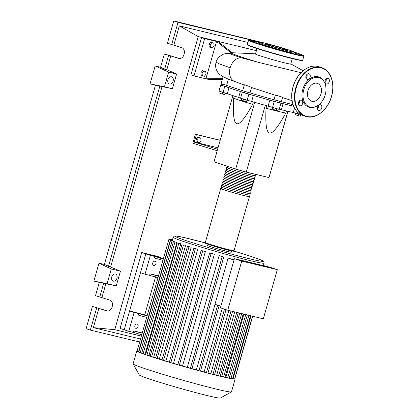 <?xml version="1.0" encoding="UTF-8"?>
<svg xmlns="http://www.w3.org/2000/svg" width="419" height="419" viewBox="0 0 419 419"><rect width="100%" height="100%" fill="white"/><g stroke="black" fill="none" stroke-linecap="round" stroke-linejoin="round"><path stroke-width="0.63" d="M293.614 106.227A40.564 1.681 -164.1 0 1 278.745 102.54M275.739 101.738A40.564 1.681 -164.1 0 1 247.503 93.683M244.534 92.772A40.564 1.681 -164.1 0 1 234.263 89.509A40.564 1.681 -164.1 0 1 225.935 86.544M226.307 85.24L225.92 86.592L225.459 86.508L222.929 85.738L223.317 84.387M247.875 92.384L247.488 93.736L244.502 92.882M279.101 101.293L278.714 102.645L276.137 101.958L275.723 101.796L276.111 100.445M197.37 142.282L197.05 139.653L198.732 137.5L200.727 137.987L201.047 140.616L199.365 142.764L196.171 141.884L195.851 139.255L197.05 139.653M195.851 139.255L197.532 137.107L198.732 137.5M197.532 137.107L200.727 137.987M218.032 147.807L194.296 142.072L196.422 134.604L195.39 134.258L220.185 140.25M220.164 140.334L196.422 134.604M195.39 134.258L192.84 143.225L217.194 150.756M217.618 149.264L194.296 142.072L193.871 143.565M287.994 111.307L268.988 177.567L287.874 111.281M268.988 177.567L246.278 172.083L235.708 169.067L214.025 161.881L232.901 95.616M235.708 169.067L254.721 102.32M234.294 96.071L233.713 98.109C232.802 114.335 233.823 122.846 236.782 123.647C239.642 124.773 244.921 118.352 252.615 104.368L253.317 101.906M246.278 172.083L265.29 105.331M266.735 105.735L266.034 108.196C265.285 124.16 266.453 132.425 269.548 132.996C272.549 133.897 277.975 127.224 285.831 112.978L286.413 110.925M252.615 104.368A27.984 1.163 -164.1 0 1 233.713 98.109M285.831 112.978A27.984 1.163 -164.1 0 1 266.034 108.196M300.826 114.597L300.627 114.906M300.8 114.581L300.701 114.926M300.732 114.544L300.266 116.173L298.27 115.691L294.966 114.597L295.4 113.062M296.092 113.245L295.62 114.9M298.752 113.999L298.27 115.691M276.833 108.725L276.351 110.412L277.787 110.716L278.253 109.087M272.727 107.515L272.261 109.139L276.351 110.412M274.068 107.94L273.586 109.626M243.502 99.224L243.02 100.916L245.707 101.649L246.482 101.754L246.938 100.157M246.183 99.968L245.707 101.649M241.585 98.633L241.114 100.282L243.02 100.916M220.284 91.572L219.807 93.243L222.164 93.976L224.589 94.605L225.087 92.992M222.651 92.285L222.164 93.976M225.055 92.981L224.589 94.605M224.993 93.317L225.605 93.468L225.689 93.175M223.259 84.58L222.756 84.418L222.458 85.46M220.687 85.099L218.985 91.075L227.281 93.699L228.984 87.723L220.687 85.099L222.976 85.581M279.274 109.202L281.359 109.652L283.061 103.676L280.924 103.236L279.258 109.259L276.692 108.689L272.539 107.453L274.241 101.477L269.831 100.146L268.129 106.122L272.539 107.453M281.359 109.652A40.873 1.697 15.9 0 0 293.284 112.533L300.643 114.497M283.061 103.676A40.873 1.697 15.9 0 0 293.625 106.253M251.646 101.419L253.348 95.443L248.865 94.233L247.163 100.209L251.646 101.419A40.873 1.697 15.9 0 0 268.129 106.122M253.348 95.443A40.873 1.697 15.9 0 0 269.831 100.146M227.281 93.699A40.873 1.697 15.9 0 0 238.668 97.47L240.574 98.146M248.865 94.233L240.37 91.494L238.668 97.47M228.984 87.723A40.873 1.697 15.9 0 0 240.37 91.494M274.241 101.477L280.96 103.284M222.133 84.015L221.41 83.905L222.756 84.418M240.59 98.208L247.163 100.209M227.941 166.49A14.927 0.618 15.9 0 0 251.374 173.403A14.927 0.618 15.9 0 0 254.941 174.173M248.881 196.275A14.927 0.618 -164.1 0 1 249.431 196.616A14.927 0.618 -164.1 0 1 244.989 195.809A14.927 0.618 -164.1 0 1 229.35 191.488A14.927 0.618 -164.1 0 1 220.724 188.44A14.927 0.618 -164.1 0 1 221.368 188.44M227.648 166.395L227.276 167.694A14.304 0.592 15.9 0 0 235.546 170.622A14.304 0.592 15.9 0 0 250.531 174.76A14.304 0.592 15.9 0 0 254.789 175.53L255.161 174.225M221.572 185.449L221.148 186.947A14.927 0.618 15.9 0 0 229.78 189.996A14.927 0.618 15.9 0 0 245.414 194.316A14.927 0.618 15.9 0 0 249.855 195.123L250.279 193.63A14.927 0.618 -164.1 0 1 245.838 192.824A14.927 0.618 -164.1 0 1 230.204 188.503A14.927 0.618 -164.1 0 1 221.572 185.449A14.927 0.618 -164.1 0 1 222.222 185.449M249.729 193.29A14.927 0.618 -164.1 0 1 250.279 193.63M222.426 182.464L222.002 183.957A14.927 0.618 15.9 0 0 230.628 187.01A14.927 0.618 15.9 0 0 246.267 191.331A14.927 0.618 15.9 0 0 250.709 192.132L251.133 190.64A14.927 0.618 -164.1 0 1 246.691 189.838A14.927 0.618 -164.1 0 1 231.052 185.512A14.927 0.618 -164.1 0 1 222.426 182.464A14.927 0.618 -164.1 0 1 223.07 182.464M250.583 190.299A14.927 0.618 -164.1 0 1 251.133 190.64M223.275 179.473L222.85 180.971A14.927 0.618 15.9 0 0 231.482 184.02A14.927 0.618 15.9 0 0 247.116 188.341A14.927 0.618 15.9 0 0 251.557 189.147L251.981 187.654A14.927 0.618 -164.1 0 1 247.54 186.848A14.927 0.618 -164.1 0 1 231.906 182.527A14.927 0.618 -164.1 0 1 223.275 179.473A14.927 0.618 -164.1 0 1 223.924 179.473M251.431 187.314A14.927 0.618 -164.1 0 1 251.981 187.654M224.128 176.488L223.704 177.981A14.927 0.618 15.9 0 0 232.33 181.034A14.927 0.618 15.9 0 0 247.969 185.355A14.927 0.618 15.9 0 0 252.411 186.162L252.835 184.664A14.927 0.618 -164.1 0 1 248.394 183.862A14.927 0.618 -164.1 0 1 232.755 179.542A14.927 0.618 -164.1 0 1 224.128 176.488A14.927 0.618 -164.1 0 1 224.773 176.488M252.285 184.323A14.927 0.618 -164.1 0 1 252.835 184.664M224.977 173.503L224.553 174.995A14.927 0.618 15.9 0 0 233.184 178.044A14.927 0.618 15.9 0 0 248.818 182.365A14.927 0.618 15.9 0 0 253.259 183.171L253.684 181.678A14.927 0.618 -164.1 0 1 249.242 180.872A14.927 0.618 -164.1 0 1 233.608 176.551A14.927 0.618 -164.1 0 1 224.977 173.503A14.927 0.618 -164.1 0 1 225.626 173.503M253.134 181.338A14.927 0.618 -164.1 0 1 253.684 181.678M225.831 170.512L225.406 172.005A14.927 0.618 15.9 0 0 234.032 175.058A14.927 0.618 15.9 0 0 249.672 179.379A14.927 0.618 15.9 0 0 254.113 180.186L254.537 178.688A14.927 0.618 -164.1 0 1 250.096 177.886A14.927 0.618 -164.1 0 1 234.457 173.566A14.927 0.618 -164.1 0 1 225.831 170.512A14.927 0.618 -164.1 0 1 226.475 170.512M253.987 178.347A14.927 0.618 -164.1 0 1 254.537 178.688M226.679 167.527L226.255 169.019A14.927 0.618 15.9 0 0 234.886 172.068A14.927 0.618 15.9 0 0 250.52 176.394A14.927 0.618 15.9 0 0 254.962 177.195L255.386 175.702A14.927 0.618 -164.1 0 1 250.944 174.896A14.927 0.618 -164.1 0 1 235.31 170.575A14.927 0.618 -164.1 0 1 226.679 167.527A14.927 0.618 -164.1 0 1 227.328 167.527M254.836 175.362A14.927 0.618 -164.1 0 1 255.386 175.702M226.805 169.36L226.428 170.685A14.304 0.592 15.9 0 0 234.698 173.607A14.304 0.592 15.9 0 0 249.682 177.75A14.304 0.592 15.9 0 0 253.94 178.52L254.317 177.195M225.951 172.345L225.574 173.67A14.304 0.592 15.9 0 0 233.844 176.593A14.304 0.592 15.9 0 0 248.834 180.736A14.304 0.592 15.9 0 0 253.086 181.506L253.464 180.186M225.103 175.336L224.725 176.656A14.304 0.592 15.9 0 0 232.995 179.583A14.304 0.592 15.9 0 0 247.98 183.726A14.304 0.592 15.9 0 0 252.238 184.496L252.615 183.171M224.249 178.321L223.872 179.646A14.304 0.592 15.9 0 0 232.142 182.569A14.304 0.592 15.9 0 0 247.131 186.712A14.304 0.592 15.9 0 0 251.384 187.482L251.761 186.156M223.4 181.312L223.023 182.632A14.304 0.592 15.9 0 0 231.293 185.559A14.304 0.592 15.9 0 0 246.278 189.697A14.304 0.592 15.9 0 0 250.536 190.472L250.913 189.147M222.547 184.297L222.17 185.622A14.304 0.592 15.9 0 0 230.44 188.545A14.304 0.592 15.9 0 0 245.429 192.688A14.304 0.592 15.9 0 0 249.682 193.458L250.059 192.132M221.698 187.288L221.321 188.608A14.304 0.592 15.9 0 0 229.591 191.535A14.304 0.592 15.9 0 0 244.576 195.673A14.304 0.592 15.9 0 0 248.834 196.448L249.211 195.123M252.662 316.24L234.897 378.603A51.149 2.121 -164.1 0 1 235.159 378.933L231.482 391.838A51.149 2.121 -164.1 0 1 231.419 391.912L220.363 398.05A42.193 1.749 -164.1 0 1 207.866 395.714A42.193 1.749 -164.1 0 1 164.437 383.736A42.193 1.749 -164.1 0 1 139.281 374.953L133.122 363.912A51.149 2.121 -164.1 0 1 133.101 363.812L136.777 350.907A51.149 2.121 -164.1 0 1 137.175 350.766M231.419 391.912A51.149 2.121 -164.1 0 1 216.262 389.083A51.149 2.121 -164.1 0 1 163.614 374.56A51.149 2.121 -164.1 0 1 133.122 363.912M235.159 378.933A51.149 2.121 -164.1 0 1 234.603 379.08A51.149 2.121 -164.1 0 1 232.472 378.86A51.149 2.121 -164.1 0 1 229.188 378.263A51.149 2.121 -164.1 0 1 224.977 377.357A51.149 2.121 -164.1 0 1 219.938 376.173L216.702 375.162L234.724 311.909M231.686 250.955L231.335 252.191A12.748 0.529 -164.1 0 1 227.543 251.5A12.748 0.529 -164.1 0 1 214.188 247.812A12.748 0.529 -164.1 0 1 206.818 245.204L207.169 243.973M153.726 265.562A2.252 1.613 -71.7 0 1 153.632 265.536A2.252 1.613 -71.7 0 1 152.794 262.954A2.252 1.613 -71.7 0 1 154.957 261.231A2.252 1.613 -71.7 0 1 155.051 261.257A2.252 1.613 -71.7 0 1 155.889 263.839A2.252 1.613 -71.7 0 1 153.726 265.562M135.85 328.302A2.252 1.613 -71.7 0 1 135.761 328.276A2.252 1.613 -71.7 0 1 134.918 325.694A2.252 1.613 -71.7 0 1 137.086 323.971A2.252 1.613 -71.7 0 1 137.181 323.997A2.252 1.613 -71.7 0 1 138.019 326.579A2.252 1.613 -71.7 0 1 135.85 328.302M241.737 261.074L277.315 269.663L269.988 267.238L234.404 258.643L220.404 307.792L227.737 310.217L241.737 261.074L234.404 258.643M277.315 269.663L263.315 318.812L227.737 310.217M234.006 260.047L228.125 258.099L214.973 304.262L220.855 306.21M247.336 314.952L229.188 378.263L225.888 377.247L243.874 314.119M243.23 313.962L224.977 377.357L221.724 376.346L239.736 313.119M238.291 312.768L220.216 376.225L219.938 376.173A51.149 2.121 -164.1 0 1 214.104 374.727L210.846 373.701L228.853 310.489M232.555 311.385L214.486 374.806L214.104 374.727A51.149 2.121 -164.1 0 1 207.442 373.01L204.116 371.946L222.217 308.389M226.024 309.651L207.95 373.12L207.442 373.01A51.149 2.121 -164.1 0 1 199.853 370.983L196.37 369.862A47.263 1.959 -164.1 0 1 190.409 368.212M204.116 371.946A47.263 1.959 -164.1 0 1 200.533 370.993M210.846 373.701A47.263 1.959 -164.1 0 1 207.992 372.962M216.702 375.162A47.263 1.959 -164.1 0 1 214.538 374.628M221.724 376.346A47.263 1.959 -164.1 0 1 220.279 376.011M138.836 351.761L138.558 351.693L170.386 239.951L168.873 239.49L172.361 240.317A47.263 1.959 15.9 0 0 172.492 240.464L172.403 240.784M141.716 352.913L140.255 352.562L172.083 240.82L170.57 240.359L173.55 241.061A47.263 1.959 15.9 0 0 174.063 241.297L173.974 241.622M173.45 241.512L176.121 242.14A47.263 1.959 15.9 0 0 176.918 242.444L145.084 354.186L141.711 353.296L173.45 241.512L176.918 242.444M177.284 242.9L179.756 243.476A47.263 1.959 15.9 0 0 180.783 243.837L148.949 355.579L145.613 354.71L177.284 242.9L180.783 243.837M150.201 356.009A47.263 1.959 -164.1 0 1 148.949 355.579M185.549 245.445L184.308 245.036A47.263 1.959 15.9 0 0 185.549 245.445L153.715 357.187L150.39 356.328A51.149 2.121 -164.1 0 1 145.613 354.71A51.149 2.121 -164.1 0 1 141.711 353.296A51.149 2.121 -164.1 0 1 138.773 352.122L170.57 240.359M155.695 357.831A47.263 1.959 -164.1 0 1 153.715 357.187M189.734 246.801A47.263 1.959 15.9 0 0 191.184 247.262L159.356 359.004L155.994 358.145L155.643 358.015L187.476 246.272L189.734 246.801M162.043 359.853A47.263 1.959 -164.1 0 1 159.356 359.004M196.061 248.786A47.263 1.959 15.9 0 0 197.742 249.305L165.914 361.047L162.467 360.178L162.001 360.005L193.829 248.268L196.061 248.786M169.349 362.095A47.263 1.959 -164.1 0 1 165.914 361.047M203.398 251.018A47.263 1.959 15.9 0 0 205.362 251.604L173.529 363.346L169.915 362.44L169.313 362.231L201.141 250.489L203.398 251.018M177.839 364.614A47.263 1.959 -164.1 0 1 173.529 363.346M212.019 253.558A47.263 1.959 15.9 0 0 214.366 254.233L182.537 365.976L178.567 364.996L177.803 364.74L209.636 252.997L212.019 253.558M187.298 367.337L219.132 255.595L223.746 257.025L191.912 368.767L187.298 367.337A47.263 1.959 -164.1 0 1 182.537 365.976M219.132 255.595A47.263 1.959 15.9 0 0 221.483 256.26L223.746 257.025M196.37 369.862L215.047 304.283M228.125 258.099A47.263 1.959 15.9 0 0 234.101 259.717M225.888 377.247A47.263 1.959 -164.1 0 1 225.239 377.11M219.179 305.545L200.497 371.129L199.853 370.983A51.149 2.121 -164.1 0 1 191.111 368.573A51.149 2.121 -164.1 0 1 178.567 364.996A51.149 2.121 -164.1 0 1 169.915 362.44A51.149 2.121 -164.1 0 1 162.467 360.178A51.149 2.121 -164.1 0 1 155.994 358.145A51.149 2.121 -164.1 0 1 150.39 356.328L150.138 356.229L181.972 244.487M142.161 333.262L133.761 330.91L133.336 332.403L141.732 334.755M133.761 330.91L142.245 332.958M133.336 332.403L128.759 331.298L134.117 312.474L138.694 313.585L138.27 315.078L146.671 317.429M143.769 316.57L144.194 315.078L138.694 313.585M144.194 315.078L147.095 315.931M158.413 276.194L150.018 273.848L149.588 275.341L157.989 277.692M150.018 273.848L158.502 275.896M149.588 275.341L145.011 274.236L150.374 255.412L154.951 256.517L154.527 258.01L162.923 260.361M160.027 259.508L160.451 258.015L154.951 256.517M160.451 258.015L163.352 258.869M172.382 240.108L169.156 239.019L172.413 239.998M145.011 274.236L140.47 272.727L145.833 253.904L124.213 329.795L129.576 310.971L147.216 315.517M141.701 252.537L156.926 256.213L161.058 257.585L145.833 253.904L141.701 252.537L120.085 328.428L128.759 331.298M129.576 310.971L134.117 312.474M150.374 255.412L145.833 253.904L163.468 258.45M263.399 265.62L265.028 265.997L263.425 265.515M252.521 316.204L234.614 379.075L232.618 378.514M170.386 239.951L172.492 240.464M138.558 351.693L137.039 351.232A51.149 2.121 -164.1 0 1 136.777 350.907M172.083 240.82L174.063 241.297M140.255 352.562L138.773 352.122A51.149 2.121 -164.1 0 1 137.044 351.237L168.873 239.49M191.184 247.262L187.476 246.272M214.366 254.233L209.636 252.997M197.742 249.305L193.829 248.268M205.362 251.604L201.141 250.489M172.508 239.668L171.251 239.233L172.539 239.563M250.504 315.716L232.519 378.86L229.397 377.928M156.879 256.297L143.817 253.139L156.832 256.47M155.538 276.969L144.77 314.763M257.015 48.546L255.475 53.951A18.347 0.759 15.9 0 0 260.356 55.895A18.347 0.759 15.9 0 0 279.583 61.551A18.347 0.759 15.9 0 0 290.76 64.002L292.305 58.597M303.12 70.732L290.796 63.877A18.614 0.77 -164.1 0 1 281.081 61.96A18.614 0.77 -164.1 0 1 260.168 55.847A18.614 0.77 -164.1 0 1 255.511 53.826L231.807 52.705A42.094 1.744 15.9 0 0 231.105 52.82A42.094 1.744 15.9 0 0 242.308 57.283A42.094 1.744 15.9 0 0 258.581 62.373L242.103 58C232.608 54.994 229.13 53.627 231.665 53.894M261.66 63.159L258.581 62.373M205.734 71.523L206.054 74.153L204.378 76.305L202.377 75.823L202.058 73.189L203.739 71.041L205.734 71.523L203.739 71.041M202.058 73.189L200.863 72.791L201.178 75.425L202.377 75.823M200.863 72.791L202.539 70.643M210.464 47.436L210.144 44.807L211.825 42.659L213.821 43.141L214.14 45.771L212.459 47.918L209.264 47.043L208.945 44.409L210.144 44.807M208.945 44.409L210.626 42.261L211.825 42.659M210.626 42.261L213.821 43.141M227.218 78.688L223.091 76.667L221.117 83.606L226.653 85.329L228.407 79.16M226.653 85.329A42.094 1.744 15.9 0 0 242.706 90.661M244.329 84.973L242.685 90.75L250.012 92.882L251.536 87.529C250.389 86.67 242.041 83.779 244.837 85.177M250.012 92.882A42.094 1.744 15.9 0 0 274.01 99.732L281.385 101.791L282.589 97.559M275.283 95.265L274.01 99.732M281.411 101.707A42.094 1.744 15.9 0 0 293.007 104.603M299.056 103.064L298.867 103.739M275.288 95.254C276.65 95.008 284.988 98.135 282.128 97.334M230.859 53.69L229.931 53.527M231.094 52.867L216.55 41.455L218.713 41.979L232.105 52.721M222.327 79.359L208.07 79.322L205.907 78.803L216.55 41.455L204.65 38.585L194.013 75.928L205.907 78.803L222.531 78.631M242.103 58A12.313 8.799 108.3 0 0 230.167 67.763A12.313 8.799 108.3 0 0 234.556 81.406A12.313 8.799 108.3 0 0 234.577 81.417M194.013 75.928L190.912 74.901L201.555 37.558L204.65 38.585M201.555 37.558L218.713 41.979M258.89 41.984L258.12 42.733A18.881 0.786 15.9 0 0 263.132 44.749A18.881 0.786 15.9 0 0 283.129 50.626A18.881 0.786 15.9 0 0 294.431 53.077L294.164 52.029A18.347 0.759 -164.1 0 1 283.186 49.652A18.347 0.759 -164.1 0 1 263.761 43.943A18.347 0.759 -164.1 0 1 258.89 41.984A18.347 0.759 -164.1 0 1 270.255 44.503A18.347 0.759 -164.1 0 1 289.288 50.107A18.347 0.759 -164.1 0 1 294.164 52.029M277.823 49.248L272.926 47.944L277.823 49.248M256.648 42.23L251.751 40.926L256.648 42.23M299.999 54.601L295.102 53.297L299.999 54.601M284.752 49.013A11.832 0.492 15.9 0 0 272.355 45.362A11.832 0.492 15.9 0 0 265.143 43.785A11.832 0.492 15.9 0 0 268.291 45.037A11.832 0.492 15.9 0 0 280.693 48.688A11.832 0.492 15.9 0 0 287.9 50.264A11.832 0.492 15.9 0 0 284.752 49.013M307.253 79.416A2.954 2.111 108.3 0 0 310.091 77.159A2.954 2.111 108.3 0 0 308.986 73.775A2.954 2.111 108.3 0 0 308.866 73.739A2.954 2.111 108.3 0 0 306.027 75.996A2.954 2.111 108.3 0 0 307.132 79.385A2.954 2.111 108.3 0 0 307.253 79.416M307.101 74.289A2.954 2.111 -71.7 0 1 305.922 77.845M326.37 84.036A2.954 2.111 108.3 0 0 329.208 81.778A2.954 2.111 108.3 0 0 328.108 78.39A2.954 2.111 108.3 0 0 327.988 78.358A2.954 2.111 108.3 0 0 325.149 80.616A2.954 2.111 108.3 0 0 326.249 83.999A2.954 2.111 108.3 0 0 326.37 84.036M326.218 78.903A2.954 2.111 -71.7 0 1 325.039 82.459M318.849 110.443A2.954 2.111 108.3 0 0 321.687 108.186A2.954 2.111 108.3 0 0 320.582 104.802A2.954 2.111 108.3 0 0 320.462 104.766A2.954 2.111 108.3 0 0 317.623 107.023A2.954 2.111 108.3 0 0 318.728 110.407A2.954 2.111 108.3 0 0 318.849 110.443M318.697 105.31A2.954 2.111 -71.7 0 1 317.518 108.867M299.726 105.824A2.954 2.111 108.3 0 0 302.565 103.566A2.954 2.111 108.3 0 0 301.465 100.183A2.954 2.111 108.3 0 0 301.345 100.146A2.954 2.111 108.3 0 0 298.506 102.404A2.954 2.111 108.3 0 0 299.606 105.792A2.954 2.111 108.3 0 0 299.726 105.824M299.575 100.696A2.954 2.111 -71.7 0 1 298.396 104.252M316.722 106.138L316.183 106.416A15.927 11.381 -71.7 0 1 309.494 107.4A15.927 11.381 -71.7 0 1 302.775 89.415A15.927 11.381 -71.7 0 1 318.215 76.782A15.927 11.381 -71.7 0 1 324.275 81.988L324.542 82.533A15.393 10.999 -71.7 0 1 316.722 106.138A15.393 10.999 -71.7 0 1 310.264 107.086A15.393 10.999 -71.7 0 1 303.77 89.708A15.393 10.999 -71.7 0 1 318.691 77.505A15.393 10.999 -71.7 0 1 324.542 82.533M311.909 101.304A9.375 6.699 108.3 0 0 320.917 94.139A9.375 6.699 108.3 0 0 317.424 83.397A9.375 6.699 108.3 0 0 317.042 83.287A9.375 6.699 108.3 0 0 308.033 90.457A9.375 6.699 108.3 0 0 311.526 101.194A9.375 6.699 108.3 0 0 311.909 101.304M169.501 83.978A3.729 2.666 -71.7 0 1 169.349 83.931A3.729 2.666 -71.7 0 1 167.961 79.657A3.729 2.666 -71.7 0 1 171.544 76.803A3.729 2.666 -71.7 0 1 171.696 76.85A3.729 2.666 -71.7 0 1 173.089 81.124A3.729 2.666 -71.7 0 1 169.501 83.978M113.329 281.165A3.729 2.666 -71.7 0 1 113.177 281.123A3.729 2.666 -71.7 0 1 111.789 276.849A3.729 2.666 -71.7 0 1 115.372 273.995A3.729 2.666 -71.7 0 1 115.524 274.036A3.729 2.666 -71.7 0 1 116.917 278.316A3.729 2.666 -71.7 0 1 113.329 281.165M99.753 297.081L103.697 283.249L99.287 282.375L95.501 295.673L109.479 300.004C115.052 301.476 112.208 312.454 106.672 310.83L92.437 306.425L107.5 310.935M99.287 282.375L93.882 281.07L98.989 263.142L104.394 264.452L155.459 85.188L150.054 83.879L155.161 65.956L160.566 67.26L164.353 53.962L179.416 58.471M139.668 342.004L90.352 330.093L86.099 328.685L92.437 306.425M90.352 330.093L96.689 307.839M101.917 297.605L105.86 283.768L103.697 283.249M140.522 339.018L93.364 327.632L98.853 308.358M171.67 44.618L178.012 22.359L173.759 20.95L167.417 43.209L181.396 47.541C186.968 49.013 184.124 59.99 178.588 58.367L164.353 53.962M173.759 20.95L262.284 42.508M160.566 67.26L164.667 69.208L168.606 55.376M164.667 69.208L166.83 69.732L170.769 55.895M178.012 22.359L259.115 41.947M173.833 45.142L179.327 25.868L247.928 42.439M104.394 264.452L120.431 271.198L111.292 268.988L107.102 283.684L93.882 281.07M98.989 263.142L111.292 268.988M120.431 271.198L116.246 285.889L107.102 283.684M116.246 285.889L105.86 283.768M93.364 327.632L114.759 329.685L198.245 36.605L256.418 50.657M179.327 25.868L198.245 36.605M166.83 69.732L176.603 74.006L172.419 88.702L155.459 85.188M110.658 266.919L162.033 86.581M108.495 266.4L159.869 86.057M150.054 83.879L164.442 86.775L168.632 72.078L155.161 65.956M176.603 74.006L168.632 72.078M172.419 88.702L164.442 86.775M141.35 336.106L114.759 329.685M294.536 108.149L293.284 112.533M297.605 113.675L297.925 112.538M224.762 86.424L223.06 92.4M234.027 250.693A14.927 0.618 -164.1 0 1 229.586 249.892A14.927 0.618 -164.1 0 1 213.947 245.571A14.927 0.618 -164.1 0 1 205.32 242.517C206.206 243.533 203.388 242.444 208.201 244.345C212.679 245.922 223.301 248.991 229.025 250.358C235.824 251.835 232.514 250.95 233.545 251.154L234.027 250.693L249.431 196.616M207.52 243.491A14.304 0.592 15.9 0 0 211.056 245.288A14.304 0.592 15.9 0 0 228.999 250.353M173.199 237.243L174.393 236.08L176.567 236.086L184.936 237.746L205.331 242.915A45.708 1.896 -164.1 0 0 187.277 241.019A45.708 1.896 -164.1 0 0 249.431 258.753A45.708 1.896 -164.1 0 0 250.871 256.376A45.708 1.896 -164.1 0 0 233.802 251.028L250.934 256.391C257.428 258.533 261.466 260.068 263.048 261L263.415 261.257C263.813 261.231 264.043 261.854 264.101 263.137A47.263 1.959 -164.1 0 1 250.038 260.592A47.263 1.959 -164.1 0 1 185.774 242.25A47.263 1.959 -164.1 0 1 173.199 237.243L172.324 240.312M227.753 377.859L245.775 314.575M223.615 376.969L241.674 313.585M218.671 375.812L236.735 312.396M212.941 374.392L231 311.008M206.399 372.706L224.505 309.149M198.952 370.715L217.629 305.142M138.83 333.901L139.26 332.408M155.088 276.833L155.512 275.341M169.276 239.574L169.402 239.118M146.969 355.097L178.803 243.36M143.136 353.715L174.964 241.973M151.657 356.689L183.485 244.947M157.162 358.475L188.99 246.733M179.322 365.2L211.15 253.458M163.52 360.466L195.348 248.729M170.826 362.692L202.66 250.95M171.402 239.668L171.497 239.333M190.367 368.353L222.201 256.611M233.069 378.666L250.965 315.832M230.974 378.451L248.949 315.345M223.049 76.808L219.514 74.362L217.812 72.403L216.476 69.957L215.754 67.396L215.612 64.657L216.047 62.122L219.582 63.997L230.167 67.763M256.177 43.387A28.759 1.194 -164.1 0 1 248.525 40.339L247.33 44.524A28.759 1.194 15.9 0 0 254.982 47.572A28.759 1.194 15.9 0 0 285.13 56.439A28.759 1.194 15.9 0 0 302.654 60.284L303.843 56.099A28.759 1.194 -164.1 0 1 286.318 52.255A28.759 1.194 -164.1 0 1 256.177 43.387M248.525 40.339L249.347 40.041L252.432 40.538L258.853 42.02A28.45 1.178 15.9 0 0 256.475 43.141A28.45 1.178 15.9 0 0 295.165 54.182A28.45 1.178 15.9 0 0 296.06 52.7A28.45 1.178 15.9 0 0 294.18 52.087L296.071 52.705C304.545 55.586 303.586 55.627 303.754 55.737L303.843 56.099M247.33 44.524L247.419 44.885C247.592 44.995 246.629 45.037 255.103 47.918A28.45 1.178 -164.1 0 1 247.687 44.838M302.188 60.362A28.45 1.178 -164.1 0 1 286.067 56.994A28.45 1.178 -164.1 0 1 255.113 47.923M319.032 66.783A25.653 18.326 108.3 0 0 317.99 66.485A25.653 18.326 108.3 0 0 293.337 86.094A25.653 18.326 108.3 0 0 302.9 115.482L305.582 116.372A25.653 18.326 -71.7 0 1 296.024 86.984A25.653 18.326 -71.7 0 1 320.671 67.375A25.653 18.326 -71.7 0 1 321.719 67.674L317.974 66.48C308.347 63.803 296.343 73.781 292.949 87.115C289.304 99.586 293.871 112.795 302.9 115.482M306.923 116.44A25.339 18.106 108.3 0 0 331.487 96.349A25.339 18.106 108.3 0 0 320.792 67.742A25.339 18.106 108.3 0 0 296.228 87.833A25.339 18.106 108.3 0 0 306.923 116.44M306.629 116.671A25.653 18.326 -71.7 0 1 305.582 116.372L306.64 116.676C316.266 119.357 328.271 109.375 331.67 96.04C335.315 83.57 330.743 70.361 321.719 67.674M106.416 310.757L106.934 310.882M178.332 58.293L178.85 58.419M244.497 92.882L244.885 91.531M242.255 92.243L240.553 98.219M221.41 83.905L221.064 85.136M220.724 188.44L205.32 242.517M264.101 263.137L263.389 265.641M169.014 239.511L169.156 239.019M171.151 239.584L171.251 239.233M230.801 53.904L231.105 52.82M227.177 78.672L234.76 81.485M244.487 85.083L234.556 81.406M251.269 87.44L275.445 95.317M282.589 97.564L292.064 100.665M298.401 102.833L299.239 103.132M261.152 63.028L300.999 72.697M229.968 53.532C228.324 53.113 226.024 53.365 223.07 54.287L219.142 56.879C217.409 58.864 216.377 60.608 216.047 62.122M255.103 47.918C264.085 50.914 280.369 55.607 290.975 58.262L301.827 60.582L302.654 60.284"/></g></svg>
